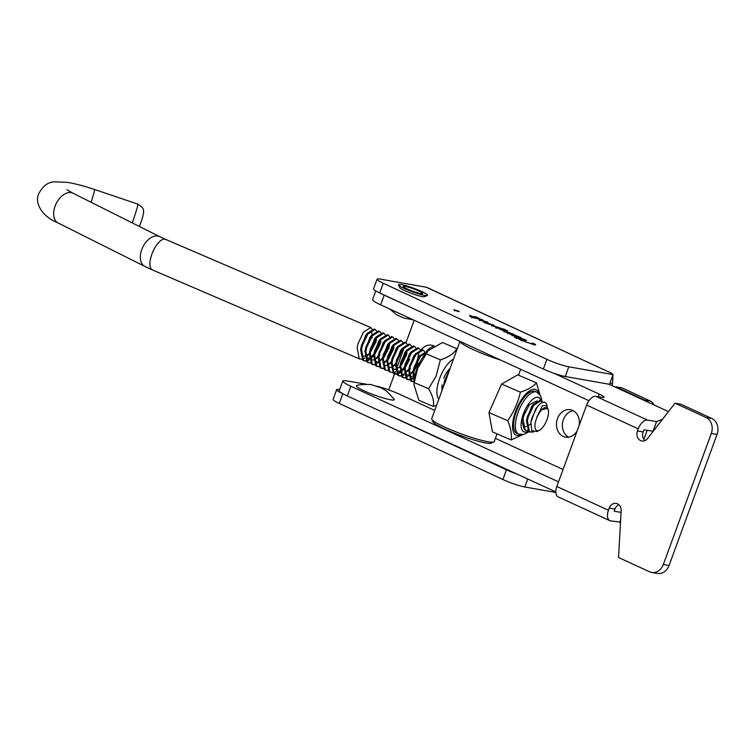 <?xml version="1.0" encoding="UTF-8"?>
<svg xmlns="http://www.w3.org/2000/svg" width="755" height="755" viewBox="0 0 755 755"><rect width="100%" height="100%" fill="white"/><g stroke="black" fill="none" stroke-linecap="round" stroke-linejoin="round"><path stroke-width="1.13" d="M455.152 310.484L459.323 311.711L455.152 310.484M458.502 311.069L453.783 309.682L458.502 311.069M573.215 410.701A13.939 11.391 -80 0 0 563.39 419.61A13.939 11.391 -80 0 0 568.553 437.183M579.123 425.556A13.939 11.391 -80 0 0 570.355 409.701A13.939 11.391 -80 0 0 557.492 418.572A13.939 11.391 -80 0 0 565.514 437.145A13.939 11.391 -80 0 0 577.197 430.803M418.789 354.076A13.939 11.391 -80 0 0 417.808 358.587M424.763 296.545A13.307 1.633 -159.9 0 1 422.234 296.611A13.307 1.633 -159.9 0 1 408.54 292.289A13.307 1.633 -159.9 0 1 399.754 287.551A13.307 1.633 20.1 0 0 399.782 287.617A13.307 1.633 20.1 0 0 399.829 287.693A13.307 1.633 20.1 0 0 411.909 293.582A13.307 1.633 20.1 0 0 424.593 296.696L427.283 295.479A15.43 1.897 20.1 0 0 427.396 294.95A15.43 1.897 20.1 0 0 411.598 287.485A15.43 1.897 20.1 0 0 398.527 284.956A15.43 1.897 20.1 0 0 398.574 285.041A15.43 1.897 20.1 0 0 412.579 291.864A15.43 1.897 20.1 0 0 427.283 295.479M473.121 317.704L469.789 316.317L477.934 318.412L469.752 315.373L475.452 317.459L477.141 317.468L474.668 316.487L478.679 317.978L476.905 317.968L482.822 319.893L473.121 317.704M472.8 316.656L473.272 317.006M488.56 324.084L483.681 322.319L485.04 322.385L493.845 325.15L488.56 324.084M509.097 333.531L505.925 332.228L509.634 333.163L503.321 331.02L506.237 331.502L499.159 328.84L506.077 330.671L500.565 329.539L513.542 334.172L509.097 333.531M517.373 338.278L514.174 336.957L522.8 338.835L526.679 340.392L517.373 338.278M610.767 373.159L610.804 373.045A6.238 0.764 20.1 0 0 610.767 373.093A6.238 0.764 20.1 0 0 613.088 374.612L568.808 366.807A16.638 2.048 -159.9 0 1 546.894 359.342L383.257 283.257A16.638 2.048 -159.9 0 1 377.085 279.208A16.638 2.048 -159.9 0 1 380.237 279.123L426.292 287.249A10.4 5.861 114.9 0 1 427.122 287.504L611.588 373.281L612.956 374.555M522.12 339.995L525.801 342.024L533.03 344.101C534.568 344.346 534.342 343.987 532.351 343.025L533.351 343.355C535.974 344.601 536.38 345.101 534.568 344.846L522.366 340.694L518.836 339.061L522.498 339.967L521.497 340.005L521.214 340.779M532.888 344.478L534.049 344.11L533.766 344.884M535.72 344.827L534.568 344.846M511.994 335.012L509.701 333.984L514.617 334.993L521.365 337.787L512.541 335.305M497.243 328.029L491.269 324.971L507.587 330.643L497.243 328.029M504.331 329.576L503.632 328.869M480.576 319.903L487.815 322.177L488.268 322.913L480.51 320.073M486.664 322.527L486.371 321.705M487.598 322.772L487.815 322.177L488.268 322.913M479.802 320.082L479.029 319.686M339.656 389.589A16.638 2.048 20.1 0 0 336.645 389.693L333.097 399.386A16.638 2.048 20.1 0 0 339.278 403.444L502.915 479.529A16.638 2.048 20.1 0 0 524.829 486.994L555.831 492.458M433.502 346.413A13.939 11.391 -80 0 0 426.556 351.509M612.088 385.626A6.238 5.096 100 0 1 612.541 383.483L610.002 383.04M653.924 404.878A8.324 6.795 -80 0 0 650.565 401.169L621.894 387.834L615.986 386.796A6.238 5.096 100 0 1 615.769 387.315M643.873 439.372L647.177 430.35M613.088 374.612L609.54 384.304L565.259 376.5A16.638 2.048 -159.9 0 1 543.345 369.035L379.718 292.949A16.638 2.048 -159.9 0 1 373.536 288.901L377.085 279.208M646.516 401.471A8.324 6.795 -80 0 0 644.657 400.131L615.986 386.796M434.172 346.035A13.939 11.391 -80 0 0 431.652 345.205A13.939 11.391 -80 0 0 421.403 349.48M414.202 320.28L405.992 342.704M404.387 347.083L396.139 369.639M395.488 371.413L394.582 373.895M394.554 373.98L388.721 389.891M426.292 287.249L611.588 373.281M613.051 374.716L612.541 383.483M369.988 406.379L506.463 469.836A16.638 2.048 20.1 0 0 517.081 474.093M336.645 389.693A16.638 2.048 20.1 0 0 342.827 393.751L343.478 394.053M533.898 344.535L534.465 344.827M512.805 335.05L519.997 337.598L512.862 335.447M519.893 337.872L519.893 337.296M504.614 330.492L504.416 331.02M498.3 327.802L500.763 328.434L499.819 327.868L492.656 325.603L498.224 328.01M480.18 319.997L485.88 322.083L480.378 320.337M476.962 317.978L477.141 317.468M454.972 310.126L456.945 310.928L455.199 310.418M457.294 311.022L454.453 310.06L457.285 311.079M653.245 431.237L643.968 429.803L643.184 431.935A7.484 6.21 -80.5 0 0 644.93 440.609M675.008 403.189L680.736 404.151L711.776 418.44A12.476 10.344 99.5 0 1 717.024 434.446L669.072 565.486A12.476 10.344 99.5 0 1 657.501 573.413L651.773 572.46A12.476 10.344 99.5 0 1 649.574 571.78L618.543 557.492L621.157 510.795A7.484 6.21 -80.5 0 0 616.165 503.368A7.484 6.21 -80.5 0 0 609.219 508.124L608.445 510.257A10.4 5.672 -65.3 0 0 609.823 520.667L558.2 496.903A10.4 5.672 -65.3 0 1 556.822 486.494L586.616 405.076L638.239 428.849L637.456 430.973A7.484 6.21 -80.5 0 0 641.92 440.986A7.484 6.21 -80.5 0 0 647.62 438.485L675.008 403.189L706.048 417.477A12.476 10.344 99.5 0 1 711.285 433.483L663.334 564.523A12.476 10.344 99.5 0 1 651.773 572.46M618.883 504.708A7.484 6.21 -80.5 0 0 614.957 509.087L614.174 511.22L621.063 512.381M563.041 469.497L495.374 438.353M434.72 410.427L400.169 394.525A20.8 2.558 20.1 0 0 377.047 386.22M366.373 384.219L346.488 380.879A20.8 2.558 20.1 0 0 342.789 381.02A20.8 2.558 20.1 0 0 350.849 386.249L558.521 481.841M342.789 381.02L339.24 390.712A20.8 2.558 20.1 0 0 347.309 395.941L555.812 491.92M609.823 520.667A10.4 5.672 -65.3 0 0 610.625 520.912L620.525 522.092M620.657 519.751L619.676 522.432M598.281 396.752L599.234 394.129A12.476 1.529 20.1 0 1 604.076 397.262A12.476 1.529 20.1 0 1 601.858 397.347L595.893 396.347A10.4 5.672 114.7 0 0 586.616 405.076M662.531 419.261L656.557 421.63L647.516 420.11A10.4 5.672 114.7 0 0 638.239 428.849M653.009 431.322L656.557 421.63M609.03 384.219L664.702 409.842A20.8 2.558 -159.9 0 1 668.42 411.673M406.87 305.577L384.191 295.139A20.8 2.558 -159.9 0 1 380.36 293.251M588.909 400.697L380.643 304.831A20.8 2.558 -159.9 0 1 372.583 299.612L375.764 290.92M599.234 394.129L553.962 373.291M394.101 399.102A20.168 2.473 -159.9 0 1 390.477 399.791A20.168 2.473 -159.9 0 1 367.194 392.204A20.168 2.473 -159.9 0 1 356.983 385.512C359.286 384.559 363.967 384.238 371.016 384.569L381.228 387.9L386.362 390.901L394.101 399.102M361.73 413.882A15.43 1.897 -159.9 0 1 358.795 412.589A15.43 1.897 -159.9 0 1 356.341 411.371M403.387 286.692A10.268 1.265 20.1 0 0 405.001 287.882A10.268 1.265 20.1 0 0 420.45 293.525A10.268 1.265 20.1 0 0 422.573 293.289A10.268 1.265 20.1 0 0 411.89 288.268A10.268 1.265 20.1 0 0 403.387 286.692M460.003 341.364L431.7 418.685A33.277 4.086 -159.9 0 0 431.766 419.252A33.277 4.086 -159.9 0 0 448.876 428.944A33.277 4.086 -159.9 0 0 493.789 441.949A33.277 4.086 -159.9 0 0 494.204 441.562L497.016 433.87M493.789 441.949L491.156 443.147A31.2 3.832 -159.9 0 1 449.046 430.954A31.2 3.832 -159.9 0 1 433.002 421.866L431.766 419.252M500.763 360.126A33.277 4.086 -159.9 0 1 477.245 351.405A33.277 4.086 -159.9 0 1 460.04 341.383M536.286 419.167A12.476 5.068 113.3 0 0 539.4 430.274A12.476 5.068 113.3 0 0 547.196 419.072A12.476 5.068 113.3 0 0 548.224 409.738A12.476 5.068 113.3 0 0 542.892 408.748A12.476 5.068 113.3 0 0 536.286 419.167M544.638 402.264L541.288 402.783L537.437 406.577L531.869 417.93L530.907 422.111L531.709 430.595L536.88 431.586L539.4 430.274M532.662 431.671L529.604 431.973M530.01 432.19L528.604 431.52L526.471 420.677L527.509 416.184L533.153 404.605L540.127 400.31L540.967 400.678L533.728 405.322L528.349 416.552L527.386 420.639L529.453 431.879L533.408 432.077M372.149 329.076L370.733 327.519L363.495 332.162L358.115 343.393L357.143 347.489L359.22 358.729L361.758 359.286M362.296 359.191L364.882 358.04M366.288 356.992L369.214 353.963M373.885 353.944L369.875 358.446M369.11 359.05L366.392 360.541M365.816 360.701L363.731 360.701M364.136 360.909L362.74 360.239L360.597 349.395L361.636 344.912L367.279 333.323L374.253 329.029L375.093 329.397L367.855 334.04L362.475 345.271L361.513 349.357L363.58 360.607L366.118 361.154M366.666 361.06L369.242 359.909M370.648 358.87L373.574 355.832M374.81 354.208L379.208 346.083M378.255 355.822L375.122 359.522M368.506 362.787L367.1 362.117L364.967 351.273L365.996 346.781L371.649 335.192L378.614 330.907L379.463 331.266L372.224 335.918L366.845 347.149L365.873 351.235L367.949 362.475L370.488 363.032M382.587 357.738L378.604 362.202M377.84 362.806L375.122 364.287M374.546 364.448L372.46 364.448M372.866 364.656L371.469 363.995L369.327 353.151L370.365 348.659L376.009 337.07L382.983 332.785L383.823 333.144L376.585 337.796L371.205 349.027L370.243 353.113L372.309 364.354L374.848 364.91M383.54 357.964L387.938 349.839L389.684 344.091M391.458 351.349L388.419 357.398M386.956 359.616L383.304 363.778M378.916 366.326L376.82 366.326M377.236 366.534L375.83 365.864L373.697 355.02L374.725 350.537L380.378 338.948L387.343 334.663L388.193 335.022L380.954 339.675L375.575 350.896L374.603 354.992L376.679 366.232L379.218 366.788M387.9 359.833L392.298 351.707M391.326 361.485L388.221 365.146M383.276 368.204L381.19 368.204M381.596 368.412L380.199 367.742L378.057 356.898L379.095 352.415L384.739 340.826L391.713 336.532L392.553 336.9L385.314 341.543L379.935 352.774L378.972 356.86L381.039 368.11L383.578 368.666M400.188 355.095L397.149 361.145M395.714 363.325L392.581 367.024M385.965 370.29L384.559 369.62L382.426 358.776L383.455 354.284L389.108 342.695L396.073 338.41L396.922 338.778L389.684 343.421L384.304 354.652L383.332 358.738L385.409 369.978L387.947 370.535M404.548 356.973L401.518 363.023M390.326 372.158L388.929 371.498L386.786 360.654L387.825 356.162L393.468 344.573L400.443 340.288L401.282 340.647L394.044 345.299L388.674 356.53L387.702 360.616L389.769 371.856L392.307 372.413M404.416 367.119L400.424 371.583M399.669 372.187L396.941 373.668M396.375 373.829L394.289 373.829M394.695 374.036L393.289 373.366L391.156 362.532L392.185 358.04L397.838 346.451L404.803 342.166L405.652 342.525L398.413 347.177L393.034 358.398L392.072 362.494L394.138 373.734L396.677 374.291M397.224 374.197L399.801 373.045M400.518 372.545L404.133 368.968M405.284 367.44L409.757 359.21M408.785 368.987L404.793 373.451M404.029 374.055L401.311 375.546M400.735 375.707L398.649 375.707M399.065 375.914L397.659 375.244L395.516 364.401L396.554 359.918L402.198 348.329L409.172 344.035L410.012 344.403L402.774 349.046L397.404 360.277L396.432 364.372L398.498 375.613L401.047 376.169M401.584 376.065L404.17 374.914M413.145 370.865L409.153 375.329M408.398 375.933L405.671 377.425M405.105 377.585L403.019 377.575M403.425 377.793L402.019 377.123L399.886 366.279L400.914 361.787L406.567 350.197L413.532 345.913L414.382 346.281L407.143 350.924L401.764 362.155L400.801 366.241L402.868 377.481L405.407 378.038M414.023 371.196L418.487 362.966M414.901 375.914L413.523 377.207M412.759 377.811L410.041 379.293M409.465 379.454L407.379 379.454M407.794 379.661L406.388 379.001L404.246 368.157L405.284 363.665L410.928 352.075L417.902 347.791L418.751 348.149L411.503 352.802L406.133 364.033L405.161 368.119L407.228 379.359L409.776 379.916M410.314 379.822L412.9 378.67M413.834 381.332L411.749 381.332M412.155 381.539L410.748 380.869L408.615 370.035L409.654 365.543L415.297 353.953L422.262 349.669L423.111 350.027L415.873 354.68L410.493 365.901L409.531 369.997L411.598 381.237L414.136 381.794M414.155 381.822L412.976 371.904L414.014 367.421L419.657 355.832L426.632 351.537L427.255 351.811L420.233 356.549L414.863 367.779L413.891 371.875L414.24 380.794M443.279 387.164L444.572 380.548L449.574 369.837M448.045 374.225L444.752 383.483M525.159 411.277L523.017 418.77L525.093 430.01L527.632 430.567M376.518 330.954L375.093 329.397M380.888 332.823L379.463 331.275M385.248 334.701L383.823 333.144M389.618 336.579L388.193 335.022M393.978 338.457L392.553 336.9M398.347 340.326L396.922 338.778M402.708 342.204L401.282 340.647M407.077 344.082L405.652 342.525M411.437 345.96L410.022 344.403M415.807 347.829L414.382 346.281M420.167 349.707L418.751 348.149M424.536 351.585L423.111 350.027M542.392 402.226L540.967 400.678M541.288 402.783A16.638 6.757 -66.7 0 1 544.817 402.33A16.638 6.757 -66.7 0 1 546.894 405.114A16.638 6.757 -66.7 0 1 546.988 405.444M548.224 409.738L547.828 408.351L540.712 409.88L536.862 417.175L542.486 405.605L547.054 405.671L547.29 407.181M536.862 417.175L540.712 409.88M530.907 422.111L535.814 408.719L537.437 406.577M526.471 420.677L531.444 406.851L533.153 404.605M443.534 385.041L448.508 371.205L449.602 369.761M412.976 371.904L417.959 358.078L419.657 355.832M414.844 376.169L410.701 376.481L409.125 374.112M408.615 370.035L413.589 356.2L415.297 353.953M412.9 372.394L409.134 374.886M408.313 375.056L406.341 374.612L404.765 372.243M404.246 368.157L409.229 354.322L410.928 352.075M408.54 370.516L405.02 372.932M399.886 366.279L404.859 352.453L406.567 350.197M404.17 368.638L400.405 371.139M399.584 371.3L397.611 370.856L396.035 368.487M395.516 364.401L400.499 350.575L402.198 348.329M407.02 352.528L406.435 355.143L401.613 364.693M399.81 366.77L396.045 369.261M395.224 369.431L393.242 368.978L391.666 366.609M391.156 362.532L396.13 348.697L397.838 346.451M395.441 364.891L391.92 367.298M390.854 367.553L388.882 367.109L387.306 364.74M386.786 360.654L391.769 346.819L393.468 344.573M391.081 363.013L387.315 365.505M386.494 365.675L384.512 365.231L382.936 362.862M382.426 358.776L387.4 344.95L389.108 342.695M393.931 346.904L393.346 349.518L388.523 359.069M386.711 361.135L383.191 363.551M378.057 356.898L383.04 343.072L384.739 340.826M389.901 342.921L388.976 347.64L384.153 357.19M382.351 359.267L378.585 361.758M377.764 361.928L375.782 361.475L374.206 359.106M373.697 355.02L378.67 341.194L380.378 338.948M377.981 357.389L374.216 359.88M373.395 360.05L371.422 359.606L369.846 357.238M369.327 353.151L374.31 339.316L376.009 337.07M380.831 341.279L380.246 343.884L374.725 354.35M373.621 355.511L369.856 358.002M369.035 358.172L367.053 357.728L365.477 355.36M364.967 351.273L369.941 337.447L371.649 335.192M376.471 339.401L375.886 342.015L370.365 352.472M369.252 353.633L365.731 356.049M364.665 356.294L362.683 355.85L361.116 353.482M360.597 349.395L365.58 335.569L367.279 333.323M369.582 331.955L371.224 332.162L372.243 334.446M372.149 337.221L372.045 337.9M530.68 423.951L527.613 426.15M526.254 426.575L524.565 426.443M521.073 434.71A24.821 10.089 -66.7 0 1 513.711 417.43A24.821 10.089 -66.7 0 1 526.697 393.138A24.821 10.089 -66.7 0 1 538.825 393.393M522.734 434.663L511.192 439.957C511.928 434.37 510.767 427.934 507.728 420.667L509.682 417.713C514.731 409.861 518.298 401.339 520.374 392.128C527.603 389.873 532.973 386.796 536.484 382.889L539.872 394.535M536.805 392.09L535.059 391.345A22.876 9.296 113.3 0 0 514.674 417.034A22.876 9.296 113.3 0 0 516.996 433.389L518.742 434.134A22.876 9.296 -66.7 0 1 516.42 417.789A22.876 9.296 -66.7 0 1 536.805 392.09L540.655 395.78L542.081 401.651M524.055 428.982L522.016 421.469L522.46 418.374L529.246 404.784L536.984 400.867M536.484 382.889L517.722 374.829L501.603 384.068L488.957 412.598L492.43 431.898L511.192 439.957M507.728 420.667L488.957 412.598M520.374 392.128L501.603 384.068M456.841 348.687L442.477 342.506L428.293 350.65L425.688 353.548A22.622 9.192 113.3 0 0 417.355 367.685A22.622 9.192 113.3 0 0 414.297 380.058L413.929 384.569L418.865 400.263L433.228 406.435C434.351 401.698 432.794 395.809 428.585 388.75L436.107 376.141L440.382 359.88C448.517 357.294 454.01 353.566 456.841 348.687L457.134 349.188M428.293 350.65L417.704 368.232L414.212 382.577L428.585 388.75M453.51 359.087A22.622 9.192 113.3 0 0 440.052 377.434A22.622 9.192 113.3 0 0 438.863 399.112M443.355 386.315L441.684 387.711M443.732 378.208A13.524 5.493 -66.7 0 1 450.103 368.393M441.986 384.861L441.958 390.646M426.018 353.699L440.382 359.88M436.635 405.218L433.228 406.435M414.212 382.577L413.929 384.569M565.259 376.5L568.808 366.807M543.345 369.035L546.894 359.342M379.718 292.949L383.257 283.257M644.657 400.131L650.565 401.169M527.754 479L524.829 486.994M506.463 469.836L502.915 479.529M342.827 393.751L339.278 403.444M350.849 386.249L347.309 395.941M614.957 509.087L609.219 508.124M669.072 565.486L663.334 564.523M717.024 434.446L711.285 433.483M711.776 418.44L706.048 417.477M643.184 431.935L637.456 430.973M556.822 486.494L608.445 510.257M595.893 396.347L647.516 420.11M380.643 304.831L384.191 295.139M165.543 239.344L159.692 236.645A16.638 10.41 -63.4 0 0 141.6 250.028A16.638 10.41 -63.4 0 0 144.79 266.392L152.406 269.922A16.638 6.757 -66.7 0 1 151.698 254.69A16.638 6.757 -66.7 0 1 165.543 239.344L370.733 327.519M144.79 266.392L58.107 222.98A16.638 10.41 -63.4 0 1 54.917 206.615A16.638 10.41 -63.4 0 1 73.008 193.223L67.025 189.769M132.304 222.933A16.638 0.774 -71.3 0 0 132.399 222.668A16.638 0.774 -71.3 0 0 137.863 204.124C142.629 208.125 146.687 207.078 140.326 223.999L139.439 226.5M58.107 222.98C42.752 216.978 34.334 203.539 38.647 193.969C42.62 186.258 47.754 182.219 54.058 181.842L67.223 182.342C75.226 183.663 84.352 186.051 94.592 189.505A16.638 0.774 108.7 0 1 91.072 202.274M541.033 400.707A18.715 7.607 113.3 0 0 531.973 399.933A18.715 7.607 113.3 0 0 521.979 418.44A18.715 7.607 113.3 0 0 528.141 431.143M525.15 339.75L524.867 340.524M516.382 337.787L516.099 338.561M512.343 335.022L512.06 335.805M520.355 337.608L520.063 338.382M504.482 331.332L504.198 332.106M508.106 333.04L507.822 333.814M504.548 329.359L504.265 330.133M496.318 327.566L496.035 328.34M492.232 325.594L491.949 326.368M492.656 324.593L492.373 325.377M487.183 322.243L486.899 323.017M479.972 319.997L479.689 320.771M472.734 316.656L472.451 317.43M471.988 317.147L471.705 317.921M454.736 310.097L454.453 310.871M413.4 319.912L403.831 318.015L396.894 314.995L389.74 309.012M399.782 287.617L398.527 284.956M520.657 369.28L518.506 375.159M152.406 269.922L359.776 359.031M524.801 429.944L525.65 430.312M547.054 405.671L546.894 405.114M94.592 189.505L137.863 204.124M159.692 236.645L73.008 193.223M379.095 356.228L379.793 355.312M405.284 367.477L405.982 366.571M409.644 369.355L410.342 368.44M518.742 434.134L524.064 434.399L528.925 431.709"/></g></svg>

